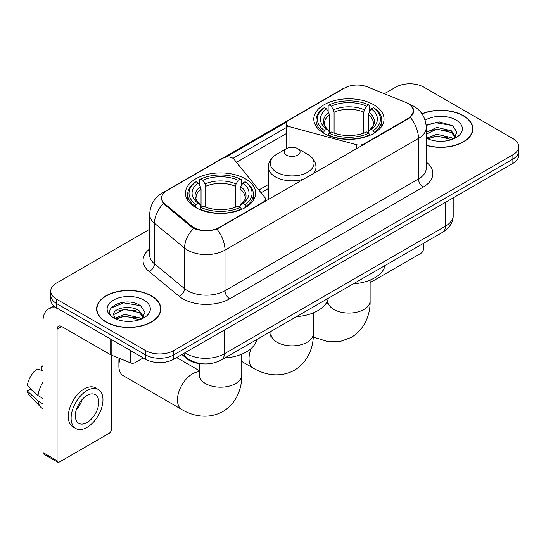 <?xml version="1.0" encoding="UTF-8"?>
<svg xmlns="http://www.w3.org/2000/svg" width="546" height="546" viewBox="0 0 546 546"><rect width="100%" height="100%" fill="white"/><g stroke="black" fill="none" stroke-linecap="round" stroke-linejoin="round"><path stroke-width="0.82" d="M363.936 144.472L363.936 143.939A6.627 3.822 180 0 1 356.449 144.704L289.994 126.815A6.627 3.822 180 0 1 288.111 126.051A6.627 3.822 180 0 1 286.172 123.348A6.627 3.822 180 0 1 288.111 120.639L344.54 88.063A17.888 10.326 0 0 1 367.444 86.91L406.019 102.505A17.888 10.326 0 0 1 408.408 103.658A17.888 10.326 0 0 1 413.65 110.961L413.65 112.544M245.379 178.849A35.115 20.27 0 0 0 207.111 174.454A35.115 20.27 0 0 0 185.435 193.182A35.115 20.27 0 0 0 195.721 207.521A35.115 20.27 0 0 0 233.988 211.916A35.115 20.27 0 0 0 255.665 193.182A35.115 20.27 0 0 0 245.379 178.849M373.744 104.743A35.115 20.27 0 0 0 335.476 100.348A35.115 20.27 0 0 0 313.8 119.076A35.115 20.27 0 0 0 324.085 133.408A35.115 20.27 0 0 0 362.353 137.804A35.115 20.27 0 0 0 384.029 119.076A35.115 20.27 0 0 0 373.744 104.743M219.144 227.532L263.622 201.856A6.627 3.822 180 0 0 265.561 199.154A6.627 3.822 180 0 0 264.94 197.536L233.954 159.173A6.627 3.822 180 0 0 223.259 158.081L166.837 190.656A17.888 10.326 0 0 0 161.596 197.959A17.888 10.326 0 0 0 164.831 203.883L191.844 226.153A17.888 10.326 0 0 0 219.144 227.532L219.144 228.064M363.936 143.939L408.408 118.264A17.888 10.326 0 0 0 413.65 110.961M202.819 363.82A19.874 11.473 180 0 1 187.182 358.934L181.859 354.545M426.242 145.373A32.132 18.55 0 0 0 472.863 128.815A32.132 18.55 0 0 0 463.452 115.697A32.132 18.55 0 0 0 421.942 113.766M151.454 295.83A32.132 18.55 0 0 0 116.434 291.81A32.132 18.55 0 0 0 96.601 308.947A32.132 18.55 0 0 0 106.013 322.065A32.132 18.55 0 0 0 141.025 326.085A32.132 18.55 0 0 0 160.865 308.947A32.132 18.55 0 0 0 151.454 295.83M96.929 310.619A32.132 18.55 0 0 0 96.819 311.111M411.083 105.637L413.882 110.852L410.38 117.404L408.64 118.659L216.899 229.108C209.807 231.245 202.716 231.245 195.625 229.108L191.612 227.075L163.397 203.583L161.363 198.423L162.278 195.14M149.665 229.245L56.586 282.985A19.874 11.473 0 0 0 50.764 291.093L50.764 299.754A19.874 11.473 0 0 0 56.586 307.862L145.598 359.254L145.598 354.927A19.874 11.473 0 0 0 173.703 354.927L512.878 159.104A19.874 11.473 0 0 0 518.7 150.989A19.874 11.473 0 0 1 512.878 159.104L173.703 354.927A19.874 11.473 0 0 1 145.598 354.927L56.586 303.535L145.598 354.927L145.598 350.6A19.874 11.473 0 0 0 173.703 350.6L512.878 154.777A19.874 11.473 0 0 0 518.7 146.662A19.874 11.473 0 0 0 512.878 138.547L423.867 87.162A19.874 11.473 0 0 0 395.761 87.162L384.357 93.741M50.764 295.42A19.874 11.473 0 0 0 56.586 303.535A19.874 11.473 0 0 1 50.764 295.42M225.751 157.18L286.548 122.079M233.026 158.326L288.111 126.522M50.764 291.093A19.874 11.473 0 0 0 56.586 299.208L145.598 350.6M160.647 311.111A32.132 18.55 0 0 0 160.531 310.619M472.645 130.979A32.132 18.55 0 0 0 472.536 130.487M145.598 359.254A19.874 11.473 0 0 0 173.703 359.254L512.878 163.431A19.874 11.473 0 0 0 518.7 155.323L518.7 146.662M426.242 145.154A31.798 18.359 0 0 0 472.536 128.815A31.798 18.359 0 0 0 463.22 115.834A31.798 18.359 0 0 0 422.065 113.95M437.141 141.107L442.137 141.257M427.218 137.94L436.861 134.261L451.324 137.647L453.071 139.046M428.105 138.868L436.861 135.981L451.638 139.578M426.242 136.398A14.974 8.647 0 0 0 428.235 138.984M426.242 132.412L436.861 127.395L451.324 130.774L455.623 136.718M426.242 134.132L436.861 129.109L451.324 132.494L455.282 137.162M426.242 138.063A21.601 12.469 0 0 0 456.006 137.633A21.601 12.469 0 0 0 456.006 119.997A21.601 12.469 0 0 0 425.095 120.216M453.583 138.834L456.968 132.193L452.689 125.744L439.223 121.881L426.112 125.048M427.368 138.609L426.242 137.415M426.146 125.457L435.681 122.707L452.395 125.546M430.917 130.439L435.681 129.573L447.611 130.596M430.917 137.312L435.681 136.445L447.611 137.469M370.113 282.2A3.31 1.911 120 0 0 371.403 281.9L421.055 253.235A3.31 1.911 120 0 0 423.403 249.174L423.403 243.38M106.245 321.928A31.798 18.359 0 0 0 140.902 325.907A31.798 18.359 0 0 0 160.531 308.947A31.798 18.359 0 0 0 151.215 295.966A31.798 18.359 0 0 0 116.564 291.987A31.798 18.359 0 0 0 96.929 308.947A31.798 18.359 0 0 0 106.245 321.928M125.143 321.246L130.132 321.389M115.213 318.072L124.857 314.394L139.319 317.779L141.066 319.185M116.1 319L124.857 316.114L139.633 319.71M115.363 318.741L113.814 315.11A14.974 8.647 0 0 0 116.23 319.117M143.618 316.851L139.319 310.906C130.33 304.204 111.841 308.34 113.814 315.11L113.759 314.455M113.855 315.329L114.271 314.209L124.857 309.241L139.319 312.626L143.277 317.294M141.578 318.966L144.963 312.326L140.684 305.876C125.532 294.983 98.601 309.336 114.155 318.141L114.23 318.188M144.001 300.129A21.601 12.469 0 0 0 113.459 300.129A21.601 12.469 0 0 0 113.459 317.765A21.601 12.469 0 0 0 144.001 317.765A21.601 12.469 0 0 0 144.001 300.129M110.995 308.046L123.676 302.839L140.39 305.678M118.919 310.572L123.676 309.712L135.613 310.735M118.919 317.444L123.676 316.578L135.613 317.601M323.45 133.04L324.392 130.528A31.538 18.209 0 0 1 324.392 107.623L326.563 108.879A28.488 16.448 0 0 0 326.563 129.272L328.706 130.494L329.395 133.047M329.395 132.002L329.395 114.878L328.706 112.565L326.563 108.879M328.139 111.589L328.139 105.46L329.081 104.921A31.538 18.209 0 0 1 368.748 104.921L366.578 106.17A28.488 16.448 0 0 0 331.245 106.17L333.388 109.862L334.084 112.176L334.084 133.122M363.745 133.122L363.745 112.176L364.435 109.862L366.578 106.17M353.296 283.852A36.439 21.035 0 0 0 385.087 265.499M328.139 134.855A32.862 18.974 0 0 0 369.69 134.855L368.748 133.231A31.538 18.209 0 0 1 329.081 133.231L328.139 135.422M369.69 135.422L369.69 134.855M324.392 107.623L323.45 108.163A32.862 18.974 0 0 0 316.052 120.161A32.862 18.974 0 0 0 323.45 132.152M368.748 104.921L369.69 105.46L369.69 111.589M329.081 133.231L331.245 131.982A28.488 16.448 0 0 0 366.578 131.982L368.748 133.231M326.563 129.272L324.392 130.528M331.245 106.17L329.081 104.921M328.706 112.565A25.485 14.715 0 0 0 328.706 130.494L328.822 130.569C325.204 127.068 323.73 124.693 324.399 123.444A24.515 14.155 0 0 1 329.395 114.878M374.372 132.152A32.862 18.974 0 0 0 381.777 120.161A32.862 18.974 0 0 0 374.372 108.163L373.43 107.623A31.538 18.209 0 0 1 373.43 130.528L374.372 133.04M373.43 130.528L371.266 129.272A28.488 16.448 0 0 0 371.266 108.879L373.43 107.623M371.266 108.879L369.123 112.565L368.427 114.878L368.427 132.002L369.123 130.494L371.266 129.272M368.427 114.878A24.515 14.155 0 0 1 373.423 123.444C374.092 124.7 372.618 127.075 369 130.569L369.123 130.494A25.485 14.715 0 0 0 369.123 112.565M368.427 133.047L368.427 132.002M120.065 358.62A21.198 12.237 120 0 0 118.891 366.018L118.891 360.606A14.578 8.415 -60 0 1 119.083 358.224M118.891 366.018A21.198 12.237 120 0 0 123.287 375.723L181.845 409.534A21.198 12.237 -60 0 1 178.597 392.547A21.198 12.237 -60 0 1 192.445 373.86A21.198 12.237 -60 0 1 199.351 371.819M195.093 207.146L196.034 204.634A31.538 18.209 0 0 1 196.034 181.736L198.205 182.985A28.488 16.448 0 0 0 198.205 203.385L200.341 204.6L201.037 207.159M201.037 206.115L201.037 188.984L200.341 186.677L198.205 182.985M199.775 185.701L199.775 179.566L200.716 179.027A31.538 18.209 0 0 1 240.383 179.027L238.22 180.282A28.488 16.448 0 0 0 202.887 180.282L205.03 183.968L205.719 186.282L205.719 207.227M235.381 207.227L235.381 186.282L236.077 183.968L238.22 180.282M224.932 357.964A36.439 21.035 0 0 0 256.729 339.605M199.775 208.968A32.862 18.974 0 0 0 241.325 208.968L240.383 207.344A31.538 18.209 0 0 1 200.716 207.344L199.775 209.528M241.325 209.528L241.325 208.968M196.034 181.736L195.093 182.275A32.862 18.974 0 0 0 187.688 194.267A32.862 18.974 0 0 0 195.093 206.258M240.383 179.027L241.325 179.566L241.325 185.701M200.716 207.344L202.887 206.088A28.488 16.448 0 0 0 238.22 206.088L240.383 207.344M198.205 203.385L196.034 204.634M202.887 180.282L200.716 179.027M200.341 186.677A25.485 14.715 0 0 0 200.341 204.6L200.464 204.682C196.84 201.181 195.366 198.805 196.041 197.55A24.515 14.155 0 0 1 201.037 188.984M246.014 206.258A32.862 18.974 0 0 0 253.412 194.267A32.862 18.974 0 0 0 246.014 182.275L245.072 181.736A31.538 18.209 0 0 1 245.072 204.634L246.014 207.146M245.072 204.634L242.902 203.385A28.488 16.448 0 0 0 242.902 182.985L245.072 181.736M242.902 182.985L240.759 186.677L240.069 188.984L240.069 206.115L240.759 204.6L242.902 203.385M240.069 188.984A24.515 14.155 0 0 1 245.065 197.55C245.734 198.812 244.26 201.187 240.643 204.682L240.759 204.6A25.485 14.715 0 0 0 240.759 186.677M240.069 207.159L240.069 206.115M312.701 174.051A23.853 13.773 0 0 0 315.984 167.083C315.806 161.773 313.022 157.514 307.63 154.313L297.754 148.614A7.951 4.593 0 0 0 286.514 148.614A7.951 4.593 0 0 0 286.514 155.105A7.951 4.593 0 0 0 297.754 155.105A7.951 4.593 0 0 0 297.754 148.614L307.63 154.313A21.908 12.647 0 0 1 307.63 172.202A21.908 12.647 0 0 1 276.645 172.202A21.908 12.647 0 0 1 276.645 154.313C271.246 157.514 268.461 161.773 268.284 167.083A23.853 13.773 0 0 0 275.273 176.815A23.853 13.773 0 0 0 304.211 178.951M296.512 316.632A36.439 21.035 0 0 0 328.31 298.28M134.937 353.098L134.937 362.701L143.257 357.903M57.576 308.435A26.501 15.302 -120 0 0 48.492 308.988A26.501 15.302 -120 0 0 42.998 321.116L42.998 452.566L57.057 460.681L57.057 329.231A6.627 3.822 60 0 1 58.429 326.201A6.627 3.822 60 0 1 61.739 326.528L110.722 354.811L110.722 339.121M57.057 460.681A3.31 1.911 120 0 0 57.739 462.203L43.687 454.088A3.31 1.911 -60 0 1 42.998 452.566M57.739 462.203A3.31 1.911 120 0 0 59.398 462.032L109.057 433.367A3.31 1.911 120 0 0 111.398 429.306L111.398 355.118M134.937 362.701A3.31 1.911 180 0 1 130.699 362.919L111.166 355.023A3.31 1.911 180 0 1 110.722 354.811M87.039 422.495A16.564 9.562 120 0 0 97.857 407.896A16.564 9.562 120 0 0 95.318 394.622A16.564 9.562 120 0 0 87.039 395.447A16.564 9.562 120 0 0 76.215 410.039A16.564 9.562 120 0 0 78.754 423.314A16.564 9.562 120 0 0 87.039 422.495M76.338 409.657A16.564 9.562 120 0 0 82.282 399.358M42.998 366.653L41.598 366.23L41.598 369.553L42.998 370.365M98.3 389.462L95.489 387.837A22.523 13.008 120 0 0 84.227 388.957A22.523 13.008 120 0 0 69.513 408.804A22.523 13.008 120 0 0 72.966 426.856L75.771 428.473A22.523 13.008 120 0 0 87.039 427.361A22.523 13.008 120 0 0 101.754 407.514A22.523 13.008 120 0 0 98.3 389.462A22.523 13.008 120 0 0 87.039 390.574A22.523 13.008 120 0 0 72.325 410.428A22.523 13.008 120 0 0 75.771 428.473M42.998 382.139A21.86 12.619 120 0 0 38.029 395.611L27.3 385.578A17.226 9.944 120 0 1 36.91 368.932L42.998 370.775M42.998 398.484L38.029 395.611M33.101 391.011L30.18 389.325L27.3 390.984L38.029 401.023L42.998 403.897M38.029 401.023A21.86 12.619 120 0 0 40.725 407.125A21.86 12.619 120 0 0 42.376 408.428L42.998 408.79M42.998 365.834A17.226 9.944 120 0 0 41.598 366.23M27.3 390.984A17.226 9.944 120 0 0 29.334 395.277L40.725 407.125M263.622 202.389L263.622 201.856M164.831 203.883L164.831 204.996M191.844 226.153L191.844 227.259M408.408 118.264L408.408 118.796M187.182 358.347L187.182 358.934M356.449 148.792L356.449 144.704M289.994 147.434L289.994 126.815M426.242 162.101A33.129 19.124 180 0 1 423.164 187.101L229.689 298.805A6.627 3.822 60 0 1 225 290.69L418.482 178.986A26.501 15.302 0 0 0 426.242 168.168L426.242 127.593A26.501 15.302 180 0 1 418.482 138.418A23.191 13.391 -120 0 0 410.38 117.404M229.689 298.805A33.129 19.124 180 0 1 182.842 298.805A33.129 19.124 180 0 1 179.129 296.253L149.031 271.437A33.129 19.124 180 0 1 149.665 248.99M187.524 290.69A26.501 15.302 0 0 0 225 290.69L225 250.116A26.501 15.302 180 0 1 187.524 250.116A26.501 15.302 180 0 1 184.555 248.075L154.457 223.259A26.501 15.302 180 0 1 149.665 214.482L149.665 255.057A26.501 15.302 0 0 0 154.457 263.827L184.555 288.65A26.501 15.302 0 0 0 187.524 290.69M426.242 127.593C425.791 118.066 421.608 110.92 413.677 106.163L410.333 104.532A23.191 10.859 112 0 0 409.343 104.245M216.899 229.108A23.191 13.391 60 0 1 225 250.116L418.482 138.418L418.482 178.986A6.627 3.822 60 0 0 423.164 187.101M164.728 192.131A23.191 13.391 -120 0 0 162.23 193.052C154.3 197.809 150.116 204.955 149.665 214.482M162.23 193.052L342.82 88.786A23.191 13.391 60 0 1 344.581 88.043M163.397 203.583A23.191 15.506 129.5 0 0 154.457 223.259L154.457 263.827A6.627 4.429 -50.5 0 1 149.031 271.437M193.591 228.303A23.191 15.506 129.5 0 0 184.555 248.075L184.555 288.65A6.627 4.429 -50.5 0 1 179.129 296.253M236.507 162.333L286.172 133.661M173.703 350.6L173.703 359.254M512.878 154.777L512.878 163.431M56.586 299.208L56.586 307.862M268.284 184.562L258.852 190.001M185.039 352.709A26.501 15.302 0 0 0 186.821 353.849A26.501 15.302 0 0 0 224.297 353.849L445.42 226.18A26.501 15.302 0 0 0 453.18 215.363C453.371 221.942 449.87 227.566 442.676 232.248L221.553 359.91A13.247 7.651 60 0 0 224.297 353.849L224.297 330.043M445.42 202.382L445.42 226.18A13.247 7.651 60 0 1 442.676 232.248M183.968 353.33A13.247 8.866 129.5 0 0 186.275 357.637L182.255 354.32M370.113 280.078L370.113 300.832A21.198 12.237 180 0 1 363.902 309.486A21.198 12.237 180 0 1 333.92 309.486A21.198 12.237 180 0 1 327.709 300.832L327.436 303.337M363.745 112.176A24.515 14.155 0 0 0 334.084 112.176M364.435 109.862A25.485 14.715 0 0 0 333.388 109.862M241.755 354.19L241.755 374.945A21.198 12.237 180 0 1 235.544 383.599A21.198 12.237 180 0 1 205.562 383.599A21.198 12.237 180 0 1 199.351 374.945L199.072 377.443M235.381 186.282A24.515 14.155 0 0 0 205.719 186.282M236.077 183.968A25.485 14.715 0 0 0 205.03 183.968M313.336 312.858L313.336 333.613A21.198 12.237 180 0 1 307.125 342.274A21.198 12.237 180 0 1 277.143 342.274A21.198 12.237 180 0 1 270.932 333.613L270.659 336.118M313.336 333.613C313.622 345.871 308.961 361.432 294.499 370.174C279.709 378.323 263.902 374.583 253.426 368.202A21.198 12.237 -60 0 1 251.099 348.546M57.057 329.231L61.739 326.528M111.166 339.38L111.166 355.023M130.699 362.919L130.699 350.655M286.172 148.805L286.172 123.348M161.596 197.959L161.596 200.157M265.561 201.269L265.561 199.154M342.82 88.786L348.88 86.22M410.333 104.532L408.893 103.952M268.284 188.595L261.077 192.752M221.553 359.91C210.893 365.267 200.232 365.267 189.564 359.91L186.275 357.637M453.18 215.363L453.18 197.898M472.536 131.47L472.536 128.815M160.531 311.602L160.531 308.947M96.929 311.602L96.929 308.947M370.113 300.832C370.4 313.09 365.745 328.651 351.283 337.394L340.315 341.448L328.576 341.803L313.233 337.053M316.052 126.222L316.052 120.161M381.777 126.222L381.777 120.161M327.709 300.293L327.709 300.832M241.755 374.945C242.035 387.196 237.38 402.764 222.918 411.5C208.128 419.656 192.315 415.909 181.845 409.534M187.688 200.327L187.688 194.267M253.412 200.327L253.412 194.267M199.351 370.679L176.631 357.562M199.351 363.581L199.351 374.945M253.426 368.202L241.755 361.466M315.984 172.154L315.984 167.083M268.284 199.7L268.284 167.083M286.514 148.614L276.645 154.313M270.932 331.402L270.932 333.613M48.492 308.988L53.849 305.89"/></g></svg>
